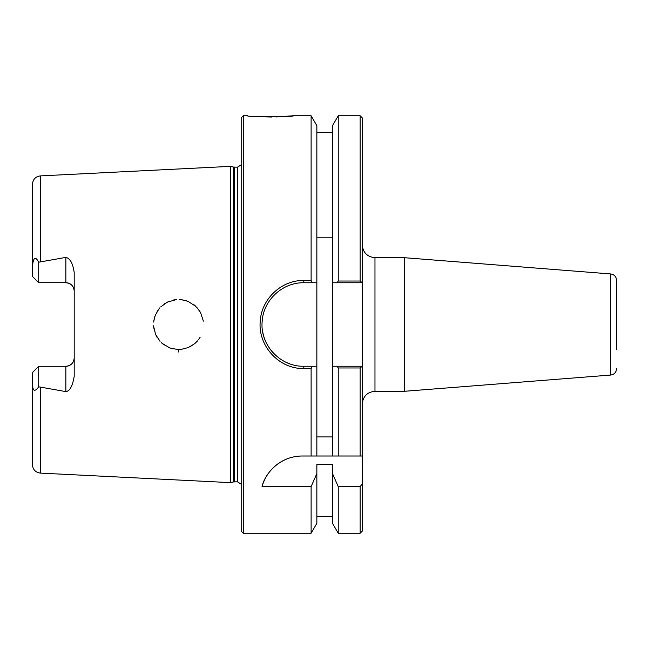 <?xml version="1.0" encoding="UTF-8"?>
<svg xmlns="http://www.w3.org/2000/svg" width="649" height="649" viewBox="0 0 649 649"><rect width="100%" height="100%" fill="white"/><g stroke="black" fill="none" stroke-linecap="round" stroke-linejoin="round"><path stroke-width="0.97" d="M362.247 244.981C363.059 252.656 367.302 256.899 374.968 257.702L404.376 257.702L404.376 391.298L374.968 391.298L374.968 257.702M362.247 531.142L362.247 483.903L360.163 486.604L360.163 533.235L362.247 531.142M360.163 281.025L362.247 282.753L362.247 117.858L360.163 115.765L360.163 281.025L338.234 281.025L337.05 282.753L362.247 282.753L362.247 483.903M404.376 257.702L610.685 273.943C614.287 274.535 616.242 276.652 616.55 280.287L616.55 349.487M316.85 237.818L332.499 237.818M332.499 436.923L316.85 436.923M312.299 282.753L316.85 282.753L316.85 125.695L311.114 115.765L311.114 280.482L303.805 280.482C281.561 280.027 261.466 298.848 260.249 321.198C257.775 345.909 279.184 369.167 303.805 368.518L311.114 368.518L312.299 366.247L303.805 366.247C280.271 366.855 259.803 344.806 262.172 321.369C263.332 300.171 282.542 282.323 303.805 282.753L312.299 282.753L311.114 280.482M337.05 366.247L338.234 367.975L360.163 367.975L362.207 366.247L332.499 366.247L332.499 282.753L337.05 282.753M243.27 533.235L243.27 115.765L241.185 117.858L241.185 531.142L243.27 533.235L311.114 533.235L316.85 523.305L316.85 473.6L311.114 486.604L262.058 486.604C264.605 474.33 279.184 456.052 302.288 456.004L362.247 456.004M316.85 456.004L316.85 282.753M262.772 316.801A41.747 41.747 0 0 0 262.139 321.88M262.715 331.915A41.747 41.747 0 0 0 265.839 341.869M270.114 349.162A41.747 41.747 0 0 0 276.02 355.66M286.266 362.385A41.747 41.747 0 0 0 289.835 363.838M316.85 366.247L312.299 366.247M311.114 533.235L311.114 486.604M360.163 367.975L360.163 456.004M40.384 473.105L230.744 482.645L230.744 166.355L40.384 175.895C35.533 176.577 32.888 179.351 32.45 184.235L32.45 266.536C33.61 254.051 36.733 258.651 38.713 262.188L65.849 257.402C70.116 258.326 72.899 263.405 74.197 272.637L74.197 376.363C72.542 386.139 69.759 391.217 65.849 391.607L38.713 386.812C34.543 392.531 32.458 391.079 32.45 382.464L32.45 464.765C32.888 469.649 35.533 472.423 40.384 473.105L40.384 387.445M178.37 352.009L178.459 349.551M200.176 337.156L198.545 339.605M197.531 340.863L194.684 343.67L188.186 347.629M181.168 349.413L178.808 349.543M178.126 349.543L176.812 349.487M172.983 348.919L168.545 347.458M164.262 345.065L161.317 342.664M157.147 337.488L155.322 333.837M153.789 328.207L153.545 325.798M153.789 320.793L155.314 315.179M157.147 311.512L159.938 307.748M164.262 303.935L168.545 301.542M172.983 300.081L176.771 299.514M181.168 299.587L188.186 301.371M193.946 304.73L195.722 306.255M203.38 321.125L200.492 312.396L196.598 307.123M195.941 306.458L187.894 301.258M186.247 300.657L179.797 299.481M176.69 299.522L167.345 302.101L160.806 306.839M158.835 309.07L155.33 315.146M154.851 316.428L153.635 322.066M153.57 326.098L155.614 334.535L160.043 341.366M161.925 343.224L169.73 347.937L177.745 349.535M181.055 349.422L188.405 347.531M190.076 346.744L194.854 343.524L197.426 340.985M198.821 339.232L200.152 337.196M243.27 115.765L247.634 115.765C245.338 117.226 296.114 117.015 293.178 115.765L276.393 116.95M271.972 117.031L258.513 116.69M311.114 456.004L311.114 368.518M293.178 115.765L311.114 115.765M302.288 456.004A41.747 41.747 0 0 0 262.058 486.604M360.163 486.604L338.234 486.604L332.499 473.6L332.499 464.441L316.85 464.441L316.85 473.6M74.197 291.06C73.791 286.079 71.009 283.297 65.849 282.713A8.348 8.348 0 0 1 74.197 291.06M32.45 382.464L32.45 372.55L38.713 366.287L65.849 366.287C71.009 365.703 73.791 362.921 74.197 357.94A8.348 8.348 0 0 1 65.849 366.287L65.849 391.607M32.45 266.536L32.45 276.45L38.713 282.713L38.697 262.164M38.713 366.287L38.713 386.812M38.713 282.713L65.849 282.713L65.849 257.402M338.234 486.604L338.234 533.235L360.163 533.235M338.234 367.975L338.234 456.004M338.234 533.235L332.499 523.305L332.499 473.6M332.499 456.004L332.499 366.247M332.499 282.753L332.499 125.695L338.234 115.765L338.234 281.025M233.332 167.044L237.437 167.191L237.437 481.809L233.332 481.956L233.332 167.044L230.744 166.355M237.437 167.191L241.185 164.854M610.685 273.943L610.685 375.057C614.287 374.465 616.242 372.348 616.55 368.713M40.384 261.555L40.384 175.895M303.805 368.518L303.805 366.247M303.805 282.753L303.805 280.482M234.411 481.809L234.411 167.191M374.968 391.298C367.245 392.053 363.01 396.296 362.247 404.019M610.685 375.057L404.376 391.298M332.499 516.531L316.85 516.531M338.234 115.765L360.163 115.765M332.499 132.469L316.85 132.469M233.332 481.956L230.744 482.645M237.437 481.809L241.185 484.146"/></g></svg>
